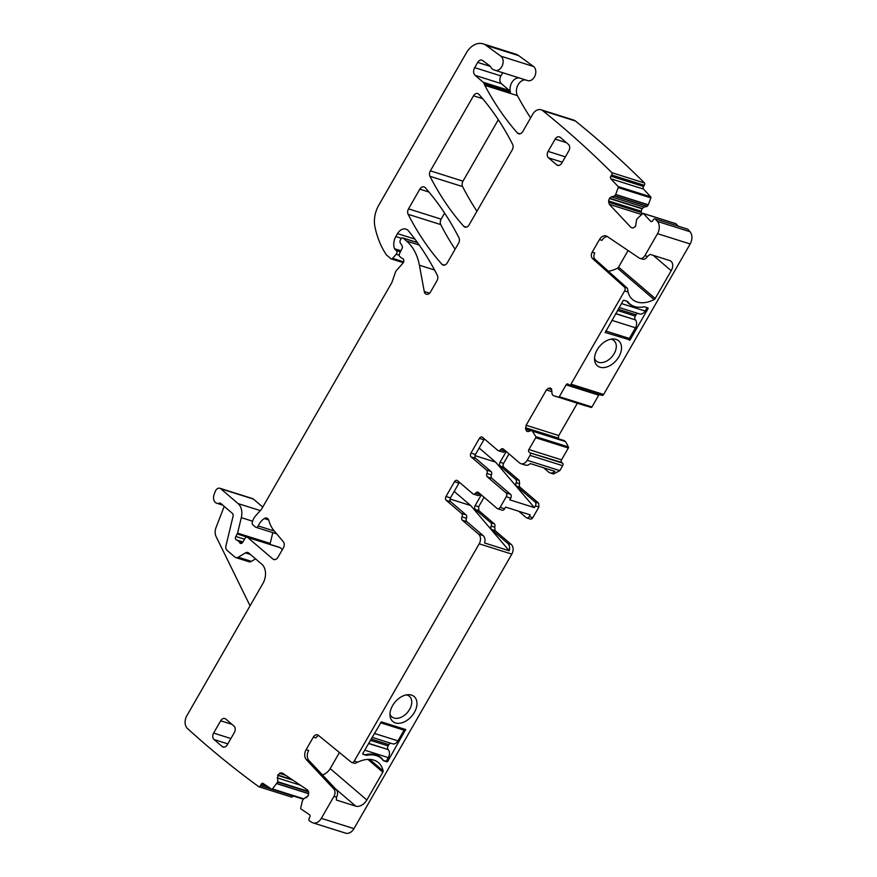 <?xml version="1.0" encoding="UTF-8"?>
<svg xmlns="http://www.w3.org/2000/svg" width="877" height="877" viewBox="0 0 877 877"><rect width="100%" height="100%" fill="white"/><g stroke="black" fill="none" stroke-linecap="round" stroke-linejoin="round"><path stroke-width="1.32" d="M627.274 301.37L627.757 301.776A29.906 19.886 130.6 0 0 629.708 303.837A29.906 19.886 130.6 0 0 643.861 306.862A3.376 2.247 130.6 0 1 644.902 306.895L647.785 307.805A0.965 0.647 -49.4 0 1 647.95 308.825L630.07 339.936L605.064 332.46M627.757 301.776A3.376 2.247 130.6 0 0 627.537 301.545A3.376 2.247 130.6 0 0 626.989 301.25L624.117 300.34A0.965 0.647 130.6 0 0 622.999 300.954L605.196 332.569M532.92 431.32L565.555 441.624L568.406 446.93A0.965 0.691 -72.5 0 1 568.329 448.037L561.543 459.844L528.908 449.539L535.704 437.733A0.965 0.691 -72.5 0 0 535.77 436.636L531.911 430.421L528.513 431.462L526.485 430.98L525.608 428.974L526.145 425.246L546.437 389.958L548.158 388.412L551.162 388.566L552.258 394.529L553.321 395.615L558.485 397.128A0.965 0.691 -72.5 0 0 559.307 396.678L566.103 384.871A1.929 1.381 -72.5 0 1 567.781 383.962A1.929 1.381 -72.5 0 1 568.143 384.17L568.954 384.871A1.929 1.381 -72.5 0 0 569.316 385.069A1.929 1.381 -72.5 0 0 570.993 384.17L624.61 290.923L628.064 292.008L627.691 289.542A2.894 2.083 107.5 0 0 626.978 287.886L595.099 259.351A4.824 3.464 107.5 0 1 594.77 252.96L592.205 252.148L599.451 239.564A7.718 5.547 107.5 0 1 606.15 235.946A7.718 5.547 107.5 0 1 607.191 236.45L639.092 257.959A5.788 4.155 107.5 0 0 639.881 258.342L642.435 259.154A5.788 4.155 107.5 0 0 647.467 256.446L650.153 254.385L669.513 260.502A9.647 6.413 130.6 0 1 671.069 261.357A9.647 6.413 130.6 0 1 671.201 270.708L653.299 255.382M601.589 395.165A1.929 1.381 -72.5 0 0 601.951 395.374A1.929 1.381 -72.5 0 0 603.628 394.464L570.993 384.17M595.099 259.351L592.545 258.54L624.413 287.086A2.894 2.083 107.5 0 1 624.61 290.923M628.064 292.008A28.941 19.25 130.6 0 0 632.514 299.474A28.941 19.25 130.6 0 0 654.121 299.561A1.929 1.283 130.6 0 0 655.218 298.498L671.201 270.708M608.353 271.212A28.941 19.25 130.6 0 0 617.463 268.187A1.929 1.283 130.6 0 0 618.559 267.123L655.218 298.498M628.096 250.548L618.559 267.123M599.451 239.564L602.006 240.364A7.718 5.547 107.5 0 1 607.366 236.571M687.535 229.138A1.929 1.381 -72.5 0 1 687.7 229.171A1.929 1.381 -72.5 0 1 687.842 229.237A1494.068 1073.382 -72.5 0 1 690.013 231.714A9.647 6.928 -72.5 0 1 690.166 243.97L657.531 233.677L644.902 255.635A5.788 4.155 107.5 0 1 639.881 258.342M657.531 233.677A9.647 6.928 -72.5 0 0 657.377 221.41A1494.068 1073.382 -72.5 0 0 655.218 218.932A1.929 1.381 -72.5 0 0 655.064 218.877A1.929 1.381 -72.5 0 0 653.475 219.634L652.696 220.796A1.929 1.381 -72.5 0 1 651.118 221.563A1.929 1.381 -72.5 0 1 650.657 221.278L643.389 213.517A0.965 0.691 -72.5 0 0 642.556 213.539L636.658 219.316L635.562 226.452L632.799 228.042L631.023 227.505L632.755 228.053M599.276 394.529A1.929 1.381 -72.5 0 0 598.728 395.165L566.103 384.871M553.321 395.615L591.12 407.432A0.965 0.691 -72.5 0 0 591.942 406.972L598.728 395.165M577.362 403.223L558.781 435.551L558.21 438.708M531.648 430.377L565.555 441.624M561.543 459.844A1.929 1.381 -72.5 0 0 561.697 462.42L529.883 452.817A1.929 1.381 -72.5 0 1 530.037 455.393L527.209 460.304A7.235 5.196 107.5 0 1 520.927 463.692A7.235 5.196 107.5 0 1 519.579 462.935L503.387 449.079A2.894 2.083 107.5 0 0 502.85 448.772A2.894 2.083 107.5 0 0 500.592 449.737A2.894 2.083 -72.5 0 1 498.344 450.701A2.894 2.083 -72.5 0 1 497.796 450.405L482.482 437.294A2.894 2.083 -72.5 0 0 481.944 436.987A2.894 2.083 -72.5 0 0 479.434 438.347L483.907 439.761L475.433 454.494A2.894 2.083 -72.5 0 0 475.663 458.353L490.977 471.464L486.505 470.05A2.894 2.083 -72.5 0 1 486.943 473.481L491.427 474.895A2.894 2.083 -72.5 0 0 490.977 471.464M527.209 460.304L559.844 470.609L562.672 465.698A1.929 1.381 -72.5 0 0 562.519 463.122L561.697 462.42M559.844 470.609L553.562 473.997L550.043 472.878A7.235 5.196 107.5 0 1 548.695 472.122L543.587 467.759M506.248 451.523L500.065 462.267A2.894 2.083 -72.5 0 0 500.296 466.125L503.815 467.244A2.894 2.083 -72.5 0 1 503.584 463.374L509.033 453.902M503.815 467.244L519.184 480.388L519.622 483.819A2.894 2.083 -72.5 0 0 520.061 487.25L538.664 503.179L538.895 507.038L532.777 517.682A2.894 2.083 -72.5 0 1 530.256 519.031L526.737 517.923A2.894 2.083 -72.5 0 0 529.259 516.564L532.777 517.682M466.476 518.285L461.993 516.871A2.894 2.083 107.5 0 0 461.554 513.44L466.027 514.854A2.894 2.083 107.5 0 1 466.476 518.285A2.894 2.083 -72.5 0 0 466.915 521.716L483.095 535.573A7.235 5.196 -72.5 0 1 484.608 542.984L509.241 550.767A7.235 5.196 -72.5 0 0 507.728 543.345L491.591 529.533L495.11 530.64L494.672 527.209A2.894 2.083 -72.5 0 0 494.233 523.777L478.864 510.633L478.634 506.763L484.082 497.303M495.11 530.64L511.247 544.464L507.728 543.345M250.46 554.494L245.407 552.894A4.824 3.464 -72.5 0 1 247.84 552.51A4.824 3.464 -72.5 0 1 248.739 553.014L261.763 564.163A14.47 10.392 -72.5 0 1 262.903 583.468L186.834 715.753A9.647 6.928 -72.5 0 0 187.481 728.513A1494.068 1073.382 -72.5 0 0 258.814 786.735A1.929 1.381 -72.5 0 0 260.491 785.66L261.127 784.378A1.929 1.381 -72.5 0 1 262.881 783.336A1.929 1.381 -72.5 0 1 263.144 783.457L271.596 789.157A0.965 0.691 -72.5 0 0 272.44 788.938L277.669 782.087L277.812 775.049L280.41 772.889L282.295 772.999L307.553 790.024L308.572 791.876L308.145 795.899L303.398 799.035L302.444 800.745L300.723 808.002A0.965 0.691 -72.5 0 0 300.986 808.978L309.438 814.678A1.929 1.381 -72.5 0 1 309.767 817.178L309.142 818.46A1.929 1.381 -72.5 0 0 309.186 820.697A1494.068 1073.382 -72.5 0 0 311.828 822.33A9.647 6.928 -72.5 0 0 312.957 822.856L345.593 833.15A9.647 6.928 -72.5 0 0 353.968 828.633L511.828 554.111A7.235 5.196 -72.5 0 0 511.247 544.464M306.413 797.653L308.452 795.22M258.814 786.735L291.449 797.029A1.929 1.381 -72.5 0 0 293.115 795.976M262.749 507.07L253.409 499.068A4.824 3.464 -72.5 0 0 252.51 498.564L219.875 488.27A4.824 3.464 -72.5 0 0 215.26 491.427L214.185 494.2A7.235 5.196 -72.5 0 0 216.762 503.255A7.235 5.196 -72.5 0 0 219.513 503.124A1.929 1.381 -72.5 0 1 220.248 503.08A1.929 1.381 -72.5 0 1 220.609 503.288L232.427 513.407A2.894 2.083 -72.5 0 1 233.074 516.224L225.981 545.647A4.824 3.464 -72.5 0 0 227.055 550.339L234.959 557.103A4.824 3.464 -72.5 0 0 235.858 557.608A4.824 3.464 -72.5 0 0 238.292 557.224L245.407 552.894M272.802 532.624L270.204 543.422L237.568 533.128A2.412 1.732 -72.5 0 1 237.228 534.005L235.814 536.461A2.412 1.732 -72.5 0 0 236.45 539.925A2.412 1.732 -72.5 0 0 236.571 539.958A4.824 3.464 -72.5 0 1 236.812 540.024A4.824 3.464 -72.5 0 1 237.711 540.528L238.862 541.515A4.824 3.464 -72.5 0 1 239.684 542.622A2.412 1.732 -72.5 0 0 240.55 543.433A2.412 1.732 -72.5 0 0 242.6 542.392L245.165 538.226A2.412 1.732 -72.5 0 1 247.204 537.184A2.412 1.732 -72.5 0 1 247.654 537.437L272.879 559.022A4.824 3.464 -72.5 0 0 273.777 559.526A4.824 3.464 -72.5 0 0 277.965 557.268L283.381 547.851A4.824 3.464 -72.5 0 0 283.337 541.756L274.019 530.684A33.754 24.249 -72.5 0 1 268.822 520.401A4.824 3.464 -72.5 0 0 266.849 518.088A4.824 3.464 -72.5 0 0 264.295 518.548A15.435 11.083 -72.5 0 0 258.2 525.937A2.412 1.732 -72.5 0 1 255.974 527.318A2.412 1.732 -72.5 0 1 255.525 527.066L252.784 524.72A2.412 1.732 -72.5 0 1 252.335 522.078L252.905 520.412A9.647 6.928 -72.5 0 1 255.35 516.169L260.688 510.173A9.647 6.928 -72.5 0 0 262.091 508.221L391.624 282.942A4.824 3.464 -72.5 0 0 392.14 281.813L395.363 272.44A4.824 3.464 -72.5 0 1 396.579 270.313L402.894 263.232A2.894 2.083 -72.5 0 0 403.826 260.447A2.894 2.083 -72.5 0 0 402.543 258.474A2.894 2.083 -72.5 0 0 402.422 258.441A4.824 3.464 -72.5 0 1 402.236 258.386A4.824 3.464 -72.5 0 1 401.326 257.882L399.835 256.61A2.412 1.732 -72.5 0 1 399.55 253.574L402.061 248.476A2.412 1.732 -72.5 0 0 402.083 245.812L400.274 242.852A2.412 1.732 -72.5 0 1 400.394 240.013L401.085 238.807A1.929 1.381 -72.5 0 1 402.762 237.908A1.929 1.381 -72.5 0 1 403.124 238.105L406.577 241.054A53.048 38.117 -72.5 0 1 419.392 265.216L424.271 291.526A4.824 3.464 -72.5 0 0 426.332 294.233A4.824 3.464 -72.5 0 0 430.519 291.975L436.954 280.793A4.824 3.464 -72.5 0 0 437.338 275.356A337.59 242.534 -72.5 0 0 408.43 230.848A9.647 6.928 -72.5 0 0 405.908 229.116A9.647 6.928 -72.5 0 0 397.533 233.622L395.845 236.56A11.576 8.321 -72.5 0 0 394.529 248.728A2.412 1.732 -72.5 0 0 394.99 249.408L396.36 250.581A2.412 1.732 -72.5 0 1 396.196 254.286L392.578 258.353A1.929 1.381 -72.5 0 1 391.186 258.868A1.929 1.381 -72.5 0 1 390.824 258.66L386.757 255.185A4.824 3.464 -72.5 0 1 386.209 254.56A91.636 65.83 -72.5 0 1 374.972 227.033A24.117 17.321 -72.5 0 1 378.765 205.218L466.367 52.883A19.294 13.857 -72.5 0 1 483.117 43.85A19.294 13.857 -72.5 0 1 486.066 45.352L500.899 56.194A7.718 5.547 -72.5 0 1 502.368 65.479A7.718 5.547 -72.5 0 1 495.077 70.303A7.718 5.547 -72.5 0 1 494.551 70.105A9.647 6.928 -72.5 0 0 493.937 69.853A9.647 6.928 -72.5 0 1 490.649 66.904A4.824 3.464 -72.5 0 0 489.739 65.797L482.646 60.535A4.824 3.464 -72.5 0 0 481.89 60.151A4.824 3.464 -72.5 0 0 477.702 62.41L474.687 67.65A5.788 4.155 -72.5 0 0 475.148 75.367L483.183 82.252A4.824 3.464 -72.5 0 1 484.225 83.907A9.647 6.928 -72.5 0 0 484.806 85.343A351.096 252.236 -72.5 0 0 517.397 132.986A4.824 3.464 -72.5 0 0 518.592 133.786A4.824 3.464 -72.5 0 0 522.78 131.528L532.69 114.295A9.647 6.928 -72.5 0 1 541.065 109.778A9.647 6.928 -72.5 0 1 542.742 110.677A1494.068 1073.382 -72.5 0 1 542.874 110.787A1494.068 1073.382 -72.5 0 1 611.894 172.703A1.929 1.381 -72.5 0 1 611.642 174.994L610.863 176.156A1.929 1.381 -72.5 0 0 610.841 178.787L618.11 186.538A0.965 0.691 -72.5 0 1 618.23 187.59L615.687 194.453L648.311 204.758L650.866 197.884A0.965 0.691 -72.5 0 0 650.745 196.843L643.477 189.081L610.841 178.787M269.842 544.321L269.853 544.299A2.412 1.732 -72.5 0 0 270.204 543.422M282.405 549.55L280.289 547.73A2.412 1.732 -72.5 0 0 279.84 547.478L247.204 537.184M495.077 70.303L527.702 80.607A7.718 5.547 -72.5 0 0 535.003 75.773A7.718 5.547 -72.5 0 0 533.534 66.488L518.691 55.646A19.294 13.857 -72.5 0 0 515.742 54.144L483.117 43.85M525.619 79.95A9.647 6.928 -72.5 0 0 517.901 85.124A9.647 6.928 -72.5 0 0 517.441 95.637A351.096 252.236 -72.5 0 0 530.629 117.88M643.477 189.081A1.929 1.381 -72.5 0 1 643.499 186.461L644.277 185.299A1.929 1.381 -72.5 0 0 644.529 183.008A1494.068 1073.382 -72.5 0 0 575.509 121.081A1494.112 1073.415 -72.5 0 0 575.378 120.982A9.647 6.928 -72.5 0 0 573.701 120.072L541.065 109.778M632.799 228.042L631.023 227.505L609.296 204.319L608.594 200.954L609.351 198.476L611.335 196.843L614.47 196.108L647.105 206.413L648.311 204.758M647.105 206.413L643.959 207.136L641.986 208.781L641.219 211.247L641.931 214.624M678.25 226.189L676.024 223.81A0.965 0.691 -72.5 0 0 675.531 223.657M690.166 243.97L603.628 394.464M444.628 213.1L441.142 219.151A4.824 3.464 -72.5 0 0 440.758 224.6A337.59 242.534 -72.5 0 0 455.108 249.221M498.322 119.732L462.99 181.166A4.824 3.464 -72.5 0 0 462.607 186.604A337.59 242.534 -72.5 0 0 476.945 211.247M594.529 358.32A13.506 8.978 130.6 0 0 595.099 359.559A13.506 8.978 130.6 0 0 596.404 361.116A13.506 8.978 130.6 0 0 609.362 359.274A13.506 8.978 130.6 0 0 616.235 345.176A13.506 8.978 130.6 0 0 615.259 342.162A13.506 8.978 130.6 0 0 613.966 340.605A13.506 8.978 130.6 0 0 610.907 339.18M595.79 363.867A16.4 10.908 130.6 0 0 613.736 362.979A16.4 10.908 130.6 0 0 620.258 342.732A16.4 10.908 130.6 0 0 612.902 338.96A16.4 10.908 130.6 0 0 594.617 360.326A16.4 10.908 130.6 0 0 595.79 363.867M592.545 258.54A4.824 3.464 107.5 0 1 592.205 252.148M687.842 229.237L655.218 218.932M614.47 196.108L615.687 194.453M644.529 183.008L611.894 172.703M519.217 77.921A9.647 6.928 -72.5 0 0 514.459 79.456A9.647 6.928 -72.5 0 0 510.567 85.409A9.647 6.928 -72.5 0 0 510.019 89.487A9.647 6.928 -72.5 0 0 510.458 92.195A4.824 3.464 -72.5 0 0 509.416 90.528L483.183 82.252M502.762 72.736L500.92 75.926A5.788 4.155 -72.5 0 0 501.381 83.655L509.416 90.528M252.631 521.223L241.307 517.649L237.568 533.128M241.307 517.649A14.47 10.392 -72.5 0 0 238.084 503.584L220.774 488.774A4.824 3.464 -72.5 0 0 219.875 488.27M250.055 605.81L216.071 536.505A9.647 6.928 -72.5 0 1 216.038 527.537L224.205 506.369M235.858 557.608L248.98 561.751A4.824 3.464 -72.5 0 0 251.403 561.368L255.547 558.846M312.957 822.856A9.647 6.928 -72.5 0 0 321.333 818.34L333.962 796.382A5.788 4.155 -72.5 0 0 333.775 788.916L306.347 759.646A7.718 5.547 -72.5 0 1 306.106 749.703L313.341 737.108A4.824 3.464 -72.5 0 1 317.529 734.849A4.824 3.464 -72.5 0 1 318.384 735.321L351.228 762.168A2.894 2.083 -72.5 0 0 351.743 762.453A2.894 2.083 -72.5 0 0 354.253 761.093L479.193 543.817A7.235 5.196 -72.5 0 0 478.623 534.159L462.431 520.302A2.894 2.083 -72.5 0 1 461.993 516.871M351.743 762.453L354.297 763.253A2.894 2.083 -72.5 0 0 355.306 763.231L357.706 762.179A28.941 19.25 -49.4 0 1 378.502 762.683A28.941 19.25 -49.4 0 1 383.117 770.872A1.929 1.283 -49.4 0 1 382.832 772.188L366.849 799.988A9.647 6.413 -49.4 0 1 355.744 806.16L336.384 800.043L336.516 797.182A5.788 4.155 -72.5 0 0 336.34 789.728L308.901 760.458L306.347 759.646M306.106 749.703L308.66 750.515A7.718 5.547 -72.5 0 0 308.901 760.458M322.385 774.829A9.647 6.413 130.6 0 0 330.19 768.614L339.443 752.532M318.735 735.606A4.824 3.464 -72.5 0 0 315.906 737.919L313.341 737.108M466.027 514.854L450.712 501.743A2.894 2.083 107.5 0 1 450.482 497.884L458.956 483.15A2.894 2.083 107.5 0 1 459.537 482.394M461.554 513.44L446.229 500.328A2.894 2.083 107.5 0 1 446.009 496.47L454.472 481.736A2.894 2.083 107.5 0 1 456.994 480.377A2.894 2.083 107.5 0 1 457.531 480.684L472.846 493.795A2.894 2.083 107.5 0 0 473.394 494.102L477.866 495.516A2.894 2.083 107.5 0 0 480.125 494.551A2.894 2.083 -72.5 0 1 480.443 494.19M529.259 516.564L530.223 514.876L505.59 507.103L504.626 508.792A2.894 2.083 -72.5 0 1 502.104 510.151L497.632 508.737A2.894 2.083 -72.5 0 1 497.095 508.43L478.436 492.468A2.894 2.083 -72.5 0 0 477.899 492.172A2.894 2.083 -72.5 0 0 475.641 493.137A2.894 2.083 107.5 0 1 473.394 494.102M497.632 508.737A2.894 2.083 -72.5 0 0 500.142 507.377L506.259 496.733L510.743 498.147L509.767 499.835L534.4 507.619L495.648 462.146L474.994 455.634M500.296 466.125L515.665 479.28A2.894 2.083 107.5 0 1 516.104 482.712A2.894 2.083 -72.5 0 0 516.542 486.143L535.145 502.061A2.894 2.083 107.5 0 1 535.376 505.93L534.4 507.619M491.427 474.895A2.894 2.083 107.5 0 0 491.865 478.327L510.513 494.288A2.894 2.083 107.5 0 1 510.743 498.147M491.865 478.327L487.382 476.913L506.029 492.874A2.894 2.083 107.5 0 1 506.259 496.733M487.382 476.913A2.894 2.083 107.5 0 1 486.943 473.481M475.433 454.494L470.96 453.08A2.894 2.083 -72.5 0 0 471.179 456.939L486.505 470.05M470.96 453.08L479.434 438.347M484.488 439.004A2.894 2.083 -72.5 0 0 483.907 439.761M498.344 450.701L502.817 452.115A2.894 2.083 -72.5 0 0 505.075 451.151A2.894 2.083 107.5 0 1 505.393 450.789M550.043 472.878A7.235 5.196 107.5 0 0 554.922 471.333L530.289 463.56A7.235 5.196 107.5 0 1 525.411 465.106L520.927 463.692M528.908 449.539A1.929 1.381 -72.5 0 0 529.061 452.115M527.307 431.484L528.02 431.561M550.339 388.051L550.964 388.401M429.971 176.299A337.59 242.534 -72.5 0 0 463.747 226.321A4.824 3.464 -72.5 0 0 464.931 227.11A4.824 3.464 -72.5 0 0 469.118 224.852L512.256 149.835A4.824 3.464 -72.5 0 0 512.639 144.398A337.59 242.534 -72.5 0 0 478.908 94.332A4.824 3.464 -72.5 0 0 477.713 93.543A4.824 3.464 -72.5 0 0 473.525 95.801L430.366 170.862A4.824 3.464 -72.5 0 0 429.971 176.299L462.607 186.604M565.369 156.851L548.092 151.392A4.824 3.464 -72.5 0 0 548.476 157.827L556.687 164.854A4.824 3.464 -72.5 0 0 557.586 165.358A4.824 3.464 -72.5 0 0 561.773 163.1L568.833 150.822A4.824 3.464 -72.5 0 0 568.449 144.387L560.25 137.36A4.824 3.464 -72.5 0 0 559.34 136.856A4.824 3.464 -72.5 0 0 555.163 139.114L566.465 142.688M548.092 151.392L555.163 139.114M220.675 720.795L213.615 733.073A4.824 3.464 -72.5 0 0 213.999 739.508L222.199 746.535A4.824 3.464 -72.5 0 0 223.109 747.04A4.824 3.464 -72.5 0 0 227.296 744.781L234.356 732.503A4.824 3.464 -72.5 0 0 233.973 726.068L225.762 719.041A4.824 3.464 -72.5 0 0 224.863 718.537A4.824 3.464 -72.5 0 0 220.675 720.795L231.977 724.358M458.945 237.788A337.59 242.534 -72.5 0 0 425.213 187.689A4.824 3.464 -72.5 0 0 424.029 186.9A4.824 3.464 -72.5 0 0 419.842 189.158L408.518 208.858A4.824 3.464 -72.5 0 0 408.134 214.295A337.59 242.534 -72.5 0 0 441.92 264.284A4.824 3.464 -72.5 0 0 443.104 265.073A4.824 3.464 -72.5 0 0 447.292 262.815L458.561 243.225A4.824 3.464 -72.5 0 0 458.945 237.788M491.591 529.533A2.894 2.083 107.5 0 1 491.153 526.101A2.894 2.083 -72.5 0 0 490.714 522.67L475.345 509.515A2.894 2.083 107.5 0 1 475.115 505.656L478.634 506.763M481.298 494.913L475.115 505.656M518.778 511.269L526.2 517.616A2.894 2.083 -72.5 0 0 526.737 517.923M365.95 755.207A3.376 2.247 -49.4 0 0 367.003 755.25A29.906 19.886 -49.4 0 1 381.155 758.265A29.906 19.886 -49.4 0 1 383.096 760.326A3.376 2.247 -49.4 0 0 383.315 760.567A3.376 2.247 -49.4 0 0 383.863 760.863L386.746 761.773A0.965 0.647 130.6 0 0 387.853 761.159L405.656 729.532L381.342 721.859L362.903 753.277A0.965 0.647 -49.4 0 0 363.067 754.297L365.95 755.207L362.76 753.902M389.98 714.042A13.506 8.978 130.6 0 0 390.55 715.281A13.506 8.978 130.6 0 0 391.855 716.838A13.506 8.978 130.6 0 0 402.762 716.421A13.506 8.978 130.6 0 0 410.71 697.884A13.506 8.978 130.6 0 0 409.416 696.327A13.506 8.978 130.6 0 0 406.358 694.902M391.241 719.589A16.4 10.908 130.6 0 0 409.186 718.702A16.4 10.908 130.6 0 0 415.709 698.443A16.4 10.908 130.6 0 0 408.353 694.683A16.4 10.908 130.6 0 0 390.068 716.049A16.4 10.908 130.6 0 0 391.241 719.589M509.241 550.767L470.697 505.536L454.198 491.416M450.044 499.024L470.697 505.536M495.648 462.146L479.149 448.026M401.951 728.359L404.089 730.19L397.961 740.857L374.336 733.402M372.067 737.338L392.512 743.795A6.271 4.506 -72.5 0 0 397.961 740.857M390.671 743.214A2.894 2.083 -72.5 0 0 388.851 744.617L388.116 745.899A2.894 2.083 -72.5 0 0 388.116 749.528L368.515 743.51M365.402 754.746A29.906 19.886 130.6 0 1 380.782 757.498A29.906 19.886 130.6 0 1 383.315 760.392L386.198 761.302L388.314 757.618A6.271 4.506 -72.5 0 0 388.314 749.758M380.465 722.736L404.089 730.19M383.315 760.392L383.863 760.863M615.764 313.538L635.474 319.93A6.271 4.506 107.5 0 1 635.485 327.79L629.346 338.445L605.722 330.991M635.288 319.699A2.894 2.083 107.5 0 1 635.277 316.071L636.022 314.788A2.894 2.083 107.5 0 1 637.831 313.374M621.497 303.574L645.121 311.028A6.271 4.506 107.5 0 1 639.673 313.955L619.239 307.509M645.121 311.028L647.094 307.586M626.693 301.151A29.906 19.886 130.6 0 0 628.984 303.672A29.906 19.886 130.6 0 0 635.463 306.753M629.511 340.243L626.277 337.481M627.724 337.941L630.07 339.936M624.413 287.086L626.978 287.886M617.463 268.187L654.121 299.561M644.902 255.635L647.467 256.446M690.013 231.714L657.377 221.41M647.95 308.825L646.897 307.926M651.655 221.585L650.657 221.278M676.024 223.81L643.389 213.517M609.296 204.319L641.493 214.481M608.583 202.192L641.208 212.497M608.594 200.954L641.219 211.247M609.351 198.476L641.986 208.781M609.537 198.213L642.161 208.507M611.335 196.843L643.959 207.136M614.733 195.922L647.358 206.216M615.61 194.595L648.246 204.889M650.866 197.884L618.23 187.59M650.745 196.843L618.11 186.538M643.499 186.461L610.863 176.156M644.277 185.299L611.642 174.994M575.378 120.982L542.742 110.677M520.028 133.819L517.397 132.986M517.441 95.637L484.806 85.343M510.458 92.195L484.225 83.907M475.148 75.367L501.381 83.655M500.92 75.926L474.687 67.65M477.702 62.41L490.331 66.4M533.534 66.488L500.899 56.194M518.691 55.646L486.066 45.352M403.661 261.85L392.578 258.353M399.221 255.24L396.196 254.286M400.394 251.852L396.36 250.581M400.712 251.217L394.99 249.408M400.932 250.745L394.529 248.728M401.447 238.325L395.845 236.56M414.92 239.114L397.533 233.622M429.577 293.203L424.271 291.526M434.543 269.984L419.392 265.216M419.217 245.045L406.577 241.054M417.518 242.644L403.124 238.105M274.282 531.013L258.2 525.937M268.669 519.918L264.295 518.548M274.808 559.636L272.879 559.022M280.289 547.73L247.654 537.437M241.723 543.269L239.684 542.622M242.425 542.633L238.862 541.515M242.765 542.118L237.711 540.528M244.551 539.212L235.814 536.461M269.853 544.299L237.228 534.005M260.316 510.6L238.084 503.584M253.409 499.068L220.774 488.774M220.938 503.573L219.513 503.124M251.403 561.368L238.292 557.224M271.629 789.179L260.491 785.66M267.485 786.384L261.127 784.378M271.727 789.223L303.234 799.166L271.87 789.245M303.804 798.837L272.44 788.938M276.869 783.676L308.759 793.74M276.946 783.556L308.759 793.597M277.669 782.087L308.572 791.843M277.735 781.725L308.485 791.427M277.22 777.877L300.362 785.178M277.669 775.345L292.929 780.168M277.812 775.049L291.964 779.51M279.456 773.328L285.738 775.312M280.41 772.889L283.677 773.92M353.968 828.633L321.333 818.34M336.34 789.728L333.775 788.916M336.516 797.182L333.962 796.382M357.706 762.179L354.253 761.093M483.095 535.573L478.623 534.159M511.828 554.111L479.193 543.817M466.915 521.716L462.431 520.302M446.229 500.328L450.712 501.743M446.009 496.47L450.482 497.884M454.472 481.736L458.956 483.15M475.641 493.137L480.125 494.551M504.626 508.792L500.142 507.377M535.376 505.93L538.895 507.038M506.029 492.874L510.513 494.288M471.179 456.939L475.663 458.353M505.075 451.151L500.592 449.737M562.672 465.698L530.037 455.393M562.519 463.122L529.883 452.817M568.329 448.037L535.704 437.733M568.406 446.93L535.77 436.636M532.843 431.232L565.479 441.526M526.485 430.98L528.25 431.528M525.608 428.974L530.892 430.64M525.542 427.757L558.167 438.051M526.145 425.246L558.781 435.551M546.437 389.958L552.093 391.745M548.158 388.412L551.83 389.574M549.123 388.083L551.381 388.796M591.12 407.432L558.485 397.128M591.942 406.972L559.307 396.678M466.356 227.154L463.747 226.321M462.99 181.166L430.366 170.862M482.657 98.673L473.525 95.801M558.616 165.468L556.687 164.854M548.476 157.827L562.3 162.19M213.615 733.073L230.892 738.533M224.139 747.149L222.199 746.535M213.999 739.508L227.812 743.871M444.529 265.106L441.92 264.284M440.758 224.6L408.134 214.295M441.142 219.151L408.518 208.858M419.842 189.158L428.963 192.041M491.153 526.101L494.672 527.209M494.233 523.777L490.714 522.67M475.345 509.515L478.864 510.633M535.145 502.061L538.664 503.179M516.542 486.143L520.061 487.25M519.622 483.819L516.104 482.712M515.665 479.28L519.184 480.388M503.584 463.374L500.065 462.267M355.744 806.16L335.474 788.807M366.849 799.988L330.19 768.614M382.832 772.188L367.88 759.394M383.117 770.872L369.71 759.394M367.003 755.25L366.202 754.56M386.746 761.773L386.198 761.302M386.801 760.249L387.853 761.159M405.744 730.048L404.845 729.28M388.851 744.617L371.103 739.015M388.116 745.899L370.368 740.298M388.116 749.528L368.603 743.367M388.314 757.618L364.689 750.164M611.861 320.335L635.485 327.79M615.687 313.681L635.474 319.93M617.529 310.469L635.277 316.071M618.274 309.186L636.022 314.788M601.951 395.374L569.316 385.069M626.912 301.447L629.708 303.837M687.7 229.171L655.064 218.877M675.794 223.668L643.159 213.374M403.288 262.683L391.186 258.868M417.43 242.534L402.762 237.908M276.683 533.852L255.974 527.318M242.874 541.931L236.812 540.024M222.802 505.163L216.762 503.255M564.448 440.671L531.824 430.377M586.044 405.963L553.42 395.67M381.155 758.265L378.261 755.799"/></g></svg>
